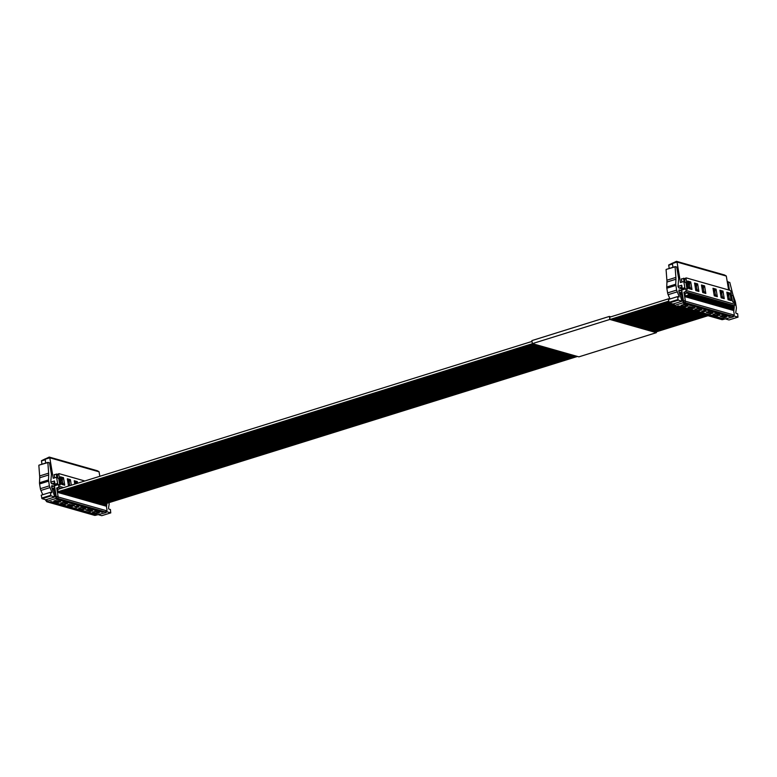 <?xml version="1.0" encoding="UTF-8"?>
<svg xmlns="http://www.w3.org/2000/svg" width="777" height="777" viewBox="0 0 777 777"><rect width="100%" height="100%" fill="white"/><g stroke="black" fill="none" stroke-linecap="round" stroke-linejoin="round"><path stroke-width="1.17" d="M672.348 263.83L668.735 264.957L669.182 268.492M728.622 289.947L726.301 276.068L677.029 262.053L680.458 282.556L683.818 281.507L685.945 282.75L686.858 288.248A1.078 0.495 -107.3 0 1 686.664 289.112M733.925 302.564A1.078 0.495 72.7 0 0 734.119 301.699L733.09 295.522L731.526 295.6M672.931 267.317L672.406 263.277L676.466 261.325L677.029 262.053L672.299 263.529M678 286.383L681.711 285.227L682.255 288.49A1.078 0.495 72.7 0 0 682.507 289.209L683.371 289.598M685.654 288.889L685.567 288.859A1.078 0.495 -107.3 0 1 684.848 287.675L683.818 281.507M676.466 261.325L724.65 275.029L726.301 276.068M681.905 282.1L681.371 278.894L684.615 278.545M668.735 264.957L672.639 263.053M684.081 281.662L683.507 278.224M688.199 284.392L688.956 284.605L689.772 283.731L688.004 283.226M695.114 286.363L695.871 286.577L696.687 285.693L694.92 285.198M702.029 288.325L702.787 288.539L703.603 287.665L703.408 286.548L701.641 286.043M727.379 295.542L728.136 295.755L728.952 294.881L728.768 293.755L727 293.25M720.464 293.57L721.221 293.793L722.037 292.91L721.852 291.793L720.085 291.288M713.548 291.608L714.306 291.822L715.122 290.938L714.937 289.821L713.169 289.316M689.772 283.731L689.578 282.605L687.81 282.109M690.248 288.995L690.559 288.442L688.791 287.937M690.559 288.442L690.442 287.752L688.675 287.247M694.725 284.071L696.493 284.576L696.687 285.693M695.59 289.219L697.357 289.724L697.474 290.404L695.706 289.899M697.474 290.404L697.163 290.957M701.825 287.16L703.603 287.665M702.622 291.87L704.389 292.375L704.069 292.929M704.389 292.375L704.273 291.686L702.505 291.181M727.185 294.376L728.952 294.881M727.855 298.397L729.622 298.902L729.428 300.136M727.971 299.087L729.739 299.582M720.269 292.405L722.037 292.91M721.056 297.115L722.824 297.62L722.707 296.931L720.939 296.425M722.824 297.62L722.513 298.174M713.354 290.443L715.122 290.938M714.141 295.143L715.908 295.648L715.792 294.969L714.024 294.464M715.908 295.648L715.598 296.202M724.251 298.669L721.173 297.785L719.91 290.248L722.989 291.122L724.251 298.669M679.496 292.871L682.041 292.074L683.537 301.02L685.295 300.476L683.915 292.259L685.324 291.734A1.078 0.923 -74.1 0 0 686.023 290.433L734.984 304.37L734.721 302.787L733.177 302.35L732.458 301.165L730.856 291.56A1.078 0.495 72.7 0 0 730.137 290.384L686.431 277.952A1.078 0.495 72.7 0 0 686.285 277.943A1.078 0.495 72.7 0 0 686.062 278.826L687.664 288.422L687.295 289.297L687.664 288.422L686.887 288.665M686.023 290.433L685.751 288.859L687.295 289.297M688.898 288.607L687.635 281.07L690.724 281.944L691.986 289.491L688.898 288.607M695.813 290.579L694.551 283.032L697.639 283.916L698.902 291.453L695.813 290.579M702.729 292.54L701.466 285.004L704.554 285.878L705.817 293.424L702.729 292.54M729.904 293.094L731.167 300.631L728.088 299.757L726.825 292.21L729.904 293.094L726.981 293.172M716.073 289.161L717.336 296.697L714.257 295.823L712.995 288.277L716.073 289.161L713.15 289.238M721.483 291.686L722.989 291.122M722.338 296.824L721.736 293.23M685.023 282.216L684.537 279.302A1.078 0.495 -107.3 0 1 684.76 278.419A1.078 0.495 -107.3 0 1 684.906 278.428L686.159 278.03M690.073 287.645L689.471 284.052M689.209 282.507L687.8 282.022M703.904 291.579L703.302 287.985M703.039 286.441L701.631 285.955M696.988 289.617L696.386 286.014M696.124 284.469L694.716 283.993M729.253 298.795L728.651 295.202M715.423 294.862L714.821 291.258M721.464 291.598L720.065 291.2M682.701 289.811L682.157 289.442L685.751 288.859M672.707 303.933L674.125 303.962M678 286.48L681.487 285.392L682.157 289.442L683.07 289.695M679.088 288.034L681.254 287.354L682.021 291.987L679.457 292.793M734.984 304.37A1.078 0.923 105.9 0 1 734.284 305.662L733.702 305.885M674.077 303.681L674.378 305.487L675.378 305.769L674.543 306.031L722.416 319.648L733.255 316.861L732.255 316.579L734.255 314.403L733.158 307.857M689.199 282.42L690.724 281.944M696.114 284.392L697.639 283.916M703.03 286.354L704.554 285.878M672.785 304.38L674.038 306.031L721.988 319.668M682.041 292.074A1.078 0.495 -107.3 0 1 681.817 292.948A1.078 0.495 -107.3 0 1 681.662 292.948L681.235 294.056L680.108 294.405M679.72 293.434L681.546 292.91M685.295 300.476L685.217 302.7L683.381 302.68L681.235 294.056M684.382 302.962L683.537 301.02M732.4 308.09L732.76 310.256L685.479 296.804L684.751 292.502L683.915 292.259M682.012 301.214L678.292 300.155L677.447 296.649L668.443 299.456L669.288 302.962L673.008 304.021L682.012 301.214L678.845 291.268L679.04 289.908L681.108 290.423A1.437 0.66 -107.3 0 1 682.021 291.987M675.126 266.647L666.171 269.425L675.087 266.851L675.893 277.408L675.932 279.234L666.928 282.041L666.744 287.024A3.594 1.651 72.7 0 0 666.821 288.218L667.608 292.91A3.594 1.651 72.7 0 0 668.142 294.697L669.997 298.97M666.928 282.041A10.791 4.944 72.7 0 0 666.889 280.215L666.083 269.658M681.254 287.354A1.437 0.66 -107.3 0 1 680.953 288.52A1.437 0.66 -107.3 0 1 680.788 288.529L678.69 287.859L678.01 286.237L678.661 278.622L676.728 267.045L675.223 266.618M677.865 296.765L679.098 296.377L676.612 290.103L675.737 284.217L675.932 279.234M677.447 296.649L678.991 297.086M733.255 316.861L733.158 316.297M722.416 319.648L721.639 318.997M733.925 305.798A1.078 0.495 -107.3 0 1 734.226 307.022L733.76 311.451M734.11 315.268L734.246 316.064L737.965 317.123L728.962 319.939L726.058 319.114M727.272 281.896L729.788 282.41L732.614 293.551A10.791 4.944 -107.3 0 0 733.216 295.532L735.168 301.117A3.594 1.651 -107.3 0 1 735.498 302.379L736.285 307.08A3.594 1.651 -107.3 0 1 736.324 308.722L735.751 312.5L736.12 313.335L737.664 313.772L737.965 317.123M728.049 281.653L729.477 290.19M683.381 302.68L674.378 305.487M730.788 316.025L729.263 316.501L727.418 315.977L728.943 315.501L730.788 316.025M720.638 318.784L722.163 318.308L724.009 318.832L722.484 319.308L720.638 318.784M728.486 315.375L726.961 315.85L725.106 315.326L726.631 314.85L728.486 315.375M718.327 318.123L719.852 317.647L721.707 318.172L720.182 318.648L718.327 318.123M726.184 314.714L724.659 315.19L722.804 314.666L724.329 314.19L726.184 314.714M716.025 317.472L717.55 316.997L719.405 317.521L717.88 317.997L716.025 317.472M723.873 314.063L722.348 314.539L720.502 314.015L722.027 313.539L723.873 314.063M713.723 316.812L715.248 316.336L717.093 316.861L715.568 317.337L713.723 316.812M721.571 313.403L720.046 313.879L718.191 313.354L719.725 312.878L721.571 313.403M711.411 316.161L712.946 315.685L714.791 316.21L713.267 316.686L711.411 316.161M719.269 312.752L717.744 313.228L715.889 312.694L717.414 312.218L719.269 312.752M709.11 315.501L710.634 315.025L712.49 315.549L710.965 316.025L709.11 315.501M716.967 312.092L715.432 312.568L713.587 312.043L715.112 311.567L716.967 312.092M706.808 314.85L708.333 314.374L710.178 314.899L708.653 315.375L706.808 314.85M714.655 311.441L713.131 311.917L711.285 311.383L712.81 310.907L714.655 311.441M704.506 314.19L706.031 313.714L707.876 314.238L706.351 314.714L704.506 314.19M712.354 310.781L710.829 311.256L708.974 310.732L710.499 310.256L712.354 310.781M702.194 313.539L703.719 313.063L705.574 313.587L704.049 314.063L702.194 313.539M710.052 310.13L708.527 310.606L706.672 310.072L708.197 309.596L710.052 310.13M699.892 312.878L701.417 312.403L703.272 312.927L701.748 313.403L699.892 312.878M707.74 309.469L706.215 309.945L704.37 309.421L705.895 308.945L707.74 309.469M697.591 312.228L699.115 311.752L700.961 312.276L699.436 312.752L697.591 312.228M705.438 308.819L703.913 309.295L702.058 308.76L703.583 308.284L705.438 308.819M695.279 311.567L696.804 311.091L698.659 311.616L697.134 312.092L695.279 311.567M703.136 308.158L701.612 308.634L699.756 308.11L701.281 307.634L703.136 308.158M692.977 310.917L694.502 310.441L696.357 310.965L694.832 311.441L692.977 310.917M700.825 307.507L699.3 307.983L697.455 307.449L698.979 306.973L700.825 307.507M690.675 310.256L692.2 309.78L694.046 310.305L692.521 310.781L690.675 310.256M698.523 306.847L696.998 307.323L695.143 306.798L696.668 306.323L698.523 306.847M688.364 309.605L689.889 309.12L691.744 309.654L690.219 310.13L688.364 309.605M696.221 306.196L694.696 306.672L692.841 306.138L694.366 305.662L696.221 306.196M686.062 308.945L687.587 308.469L689.442 308.993L687.917 309.469L686.062 308.945M693.91 305.536L692.385 306.012L690.539 305.487L692.064 305.011L693.91 305.536M683.76 308.284L685.285 307.809L687.13 308.343L685.605 308.819L683.76 308.284M691.608 304.885L690.083 305.361L688.228 304.827L689.762 304.351L691.608 304.885M681.448 307.634L682.973 307.158L684.828 307.682L683.304 308.158L681.448 307.634M689.306 304.225L687.781 304.701L685.926 304.176L687.451 303.7L689.306 304.225M679.147 306.973L680.671 306.497L682.527 307.032L681.002 307.507L679.147 306.973M687.548 305.856L685.537 306.662L680.992 305.371L683.304 304.652L687.839 305.944M694.463 307.828L692.443 308.624L687.907 307.333L689.354 306.692L694.755 307.906M701.378 309.79L699.358 310.596L694.823 309.304L697.124 308.586L701.67 309.877M705.613 310.994L703.593 311.8L701.738 311.276L704.04 310.547L705.895 311.082M712.81 313.044L710.508 313.762L706.186 312.218L708.274 311.752L712.519 312.966M719.725 315.015L717.424 315.734L712.888 314.442L715.19 313.723L719.434 314.928M726.641 316.977L724.339 317.696L720.017 316.152L722.105 315.685L726.349 316.899M676.845 306.323L678.37 305.847L680.215 306.371L678.69 306.847L676.845 306.323M686.994 303.574L685.469 304.05L683.624 303.516L685.149 303.04L686.994 303.574M731.701 309.489L732.76 310.256M733.177 316.404L734.246 316.064M729.263 316.501L729.108 315.549M722.484 319.308L722.328 318.356M726.961 315.85L726.806 314.889M720.182 318.648L720.026 317.696M724.659 315.19L724.494 314.238M717.88 317.997L717.715 317.035M722.348 314.539L722.192 313.578M715.568 317.337L715.413 316.385M720.046 313.879L719.89 312.927M713.267 316.686L713.111 315.724M717.744 313.228L717.579 312.267M710.965 316.025L710.8 315.073M715.432 312.568L715.277 311.616M708.653 315.375L708.498 314.413M713.131 311.917L712.975 310.955M706.351 314.714L706.196 313.762M710.829 311.256L710.664 310.305M704.049 314.063L703.884 313.102M708.527 310.606L708.362 309.644M701.748 313.403L701.582 312.451M706.215 309.945L706.06 308.993M699.436 312.752L699.281 311.791M703.913 309.295L703.748 308.333M697.134 312.092L696.969 311.14M701.612 308.634L701.446 307.682M694.832 311.441L694.667 310.479M699.3 307.983L699.145 307.022M692.521 310.781L692.365 309.829M696.998 307.323L696.843 306.371M690.219 310.13L690.054 309.168M694.696 306.672L694.531 305.711M687.917 309.469L687.752 308.518M692.385 306.012L692.229 305.06M685.605 308.819L685.45 307.857M690.083 305.361L689.927 304.399M683.304 308.158L683.148 307.206M687.781 304.701L687.616 303.749M681.002 307.507L680.837 306.546M678.69 306.847L678.535 305.895M685.469 304.05L685.314 303.088M45.115 459.576L41.492 460.703L41.939 464.228M99.815 476.301L99.067 471.814L49.796 457.799L53.224 478.292L56.575 477.243L58.702 478.486L59.625 483.993A1.078 0.495 -107.3 0 1 59.431 484.858M45.697 463.063L45.163 459.013L49.223 457.061L49.796 457.799L45.066 459.265M50.767 482.128L54.468 480.973L55.021 484.226A1.078 0.495 72.7 0 0 55.274 484.955L56.129 485.343M58.421 484.625L58.324 484.605A1.078 0.495 -107.3 0 1 57.615 483.42L56.575 477.243M49.223 457.061L97.407 470.775L99.067 471.814M54.672 477.845L54.128 474.63L57.381 474.281M41.492 460.703L45.406 458.799M56.838 477.399L56.265 473.97M60.956 480.137L61.713 480.351L62.529 479.467L60.761 478.972M67.871 482.099L68.629 482.313L69.444 481.439L67.677 480.934M62.529 479.467L62.345 478.35L60.577 477.845M63.005 484.731L63.316 484.178L61.548 483.673M63.316 484.178L63.209 483.498L61.441 482.993M67.492 479.817L69.26 480.322L69.444 481.439M69.202 485.848L68.463 485.644M68.347 484.955L70.134 485.557M74.592 482.905L76.088 483.702M76.36 483.401L76.175 482.284L74.407 481.779M57.789 477.952L57.304 475.038A1.078 0.495 -107.3 0 1 57.527 474.164L59.052 473.688A1.078 0.495 72.7 0 1 59.198 473.688L84.819 480.982M59.052 473.688A1.078 0.495 72.7 0 0 58.829 474.562L60.431 484.168L60.062 485.042L60.431 484.168L59.644 484.411M52.253 488.607L54.798 487.81L56.303 496.765L58.052 496.221L56.682 488.005L58.09 487.48A1.078 0.923 -74.1 0 0 58.78 486.179L58.518 484.595L60.062 485.042M61.665 484.353L60.402 476.806L63.491 477.69L64.753 485.227L61.665 484.353M68.531 486.062L67.317 478.778L70.406 479.652L71.329 485.188M74.796 484.11L74.233 480.74L77.321 481.623L77.583 483.236M57.527 474.164A1.078 0.495 -107.3 0 1 57.673 474.164L58.926 473.776M62.84 483.391L62.238 479.788M61.975 478.243L60.557 477.768M75.806 482.177L74.388 481.701M69.755 485.353L69.153 481.759M68.891 480.215L67.473 479.73M55.468 485.547L54.924 485.178L58.518 484.595M45.474 499.669L46.892 499.698M50.767 482.216L54.244 481.138L54.924 485.178L55.827 485.44M51.855 483.77L54.011 483.1L54.788 487.733L52.224 488.529M46.843 499.426L47.144 501.223L48.145 501.515L47.3 501.777L95.182 515.394L106.012 512.606L105.021 512.325L107.022 510.149L105.925 503.593M61.966 478.166L63.491 477.69M68.881 480.128L70.406 479.652M75.787 482.099L77.321 481.623M45.542 500.126L46.795 501.767L94.755 515.413M54.798 487.81A1.078 0.495 -107.3 0 1 54.575 488.694A1.078 0.495 -107.3 0 1 54.429 488.684L54.002 489.801L52.875 490.151M52.486 489.18L54.303 488.655M58.052 496.221L57.984 498.436L56.148 498.416L54.002 489.801M57.139 498.698L56.303 496.765M105.167 503.836L105.526 506.002L58.236 492.55L57.517 488.238L56.682 488.005M54.778 496.95L51.059 495.891L50.204 492.385L41.21 495.192L42.055 498.698L45.775 499.757L54.778 496.95L51.612 487.004L51.797 485.644L53.875 486.169A1.437 0.66 -107.3 0 1 54.788 487.733M47.892 462.393L38.928 465.17L47.853 462.597L48.65 473.154L48.689 474.97L39.695 477.777L39.501 482.76A3.594 1.651 72.7 0 0 39.588 483.954L40.375 488.655A3.594 1.651 72.7 0 0 40.899 490.433L42.764 494.706M39.695 477.777A10.791 4.944 72.7 0 0 39.656 475.961L38.85 465.404M54.011 483.1A1.437 0.66 -107.3 0 1 53.72 484.265A1.437 0.66 -107.3 0 1 53.555 484.275L51.457 483.605L50.777 481.983L51.428 474.368L49.495 462.791L47.98 462.364M50.622 492.501L51.855 492.123L49.369 485.848L48.504 479.953L48.689 474.97M50.204 492.385L51.748 492.822M106.012 512.606L105.925 512.033M95.182 515.394L94.406 514.743M106.935 503.282L106.527 507.196M106.876 511.013L107.003 511.81L110.722 512.869L101.729 515.675L98.825 514.85M109.013 502.632L109.042 502.816A3.594 1.651 -107.3 0 1 109.091 504.467L108.518 508.236L108.887 509.081L110.421 509.518L110.722 512.869M56.148 498.416L47.144 501.223M103.555 511.771L102.03 512.247L100.175 511.722L101.7 511.247L103.555 511.771M93.395 514.52L94.92 514.044L96.775 514.568L95.25 515.044L93.395 514.52M101.253 511.111L99.728 511.587L97.873 511.062L99.398 510.586L101.253 511.111M91.094 513.869L92.618 513.393L94.473 513.918L92.949 514.393L91.094 513.869M98.941 510.46L97.416 510.936L95.571 510.411L97.096 509.935L98.941 510.46M88.792 513.208L90.317 512.733L92.162 513.257L90.637 513.733L88.792 513.208M96.639 509.799L95.115 510.275L93.259 509.751L94.784 509.275L96.639 509.799M86.48 512.558L88.005 512.082L89.86 512.606L88.335 513.082L86.48 512.558M94.338 509.149L92.813 509.625L90.958 509.1L92.482 508.624L94.338 509.149M84.178 511.897L85.703 511.421L87.558 511.946L86.033 512.422L84.178 511.897M92.026 508.488L90.501 508.964L88.656 508.44L90.181 507.964L92.026 508.488M81.876 511.247L83.401 510.771L85.247 511.295L83.722 511.771L81.876 511.247M89.724 507.837L88.199 508.313L86.344 507.789L87.879 507.303L89.724 507.837M79.565 510.586L81.099 510.11L82.945 510.635L81.42 511.111L79.565 510.586M87.422 507.177L85.897 507.653L84.042 507.128L85.567 506.653L87.422 507.177M77.263 509.935L78.788 509.459L80.643 509.984L79.118 510.46L77.263 509.935M85.12 506.526L83.586 507.002L81.74 506.468L83.265 505.992L85.12 506.526M74.961 509.275L76.486 508.799L78.331 509.323L76.806 509.799L74.961 509.275M82.809 505.866L81.284 506.342L79.439 505.817L80.963 505.341L82.809 505.866M72.659 508.624L74.184 508.148L76.029 508.673L74.505 509.149L72.659 508.624M80.507 505.215L78.982 505.691L77.127 505.157L78.652 504.681L80.507 505.215M70.348 507.964L71.873 507.488L73.728 508.012L72.203 508.488L70.348 507.964M78.205 504.555L76.68 505.031L74.825 504.506L76.35 504.03L78.205 504.555M68.046 507.313L69.571 506.837L71.426 507.362L69.901 507.837L68.046 507.313M75.893 503.904L74.369 504.38L72.523 503.846L74.048 503.37L75.893 503.904M65.744 506.653L67.269 506.177L69.114 506.701L67.589 507.177L65.744 506.653M73.592 503.243L72.067 503.719L70.212 503.195L71.737 502.719L73.592 503.243M63.432 506.002L64.957 505.526L66.812 506.05L65.287 506.526L63.432 506.002M71.29 502.593L69.765 503.069L67.91 502.534L69.435 502.059L71.29 502.593M61.13 505.341L62.655 504.865L64.51 505.39L62.986 505.866L61.13 505.341M68.978 501.932L67.453 502.408L65.608 501.884L67.133 501.408L68.978 501.932M58.829 504.691L60.353 504.215L62.199 504.739L60.674 505.215L58.829 504.691M66.676 501.282L65.151 501.757L63.296 501.223L64.821 500.747L66.676 501.282M56.517 504.03L58.042 503.554L59.897 504.079L58.372 504.555L56.517 504.03M64.374 500.621L62.85 501.097L60.994 500.573L62.519 500.097L64.374 500.621M54.215 503.37L55.74 502.894L57.595 503.428L56.07 503.904L54.215 503.37M62.063 499.97L60.538 500.446L58.693 499.912L60.217 499.436L62.063 499.97M51.913 502.719L53.438 502.243L55.284 502.768L53.759 503.243L51.913 502.719M60.315 501.602L58.294 502.398L53.759 501.107L55.196 500.466L60.596 501.68M67.23 503.564L65.21 504.37L60.674 503.078L62.976 502.36L67.512 503.651M74.145 505.536L72.125 506.332L67.589 505.04L69.027 504.399L74.427 505.613M78.37 506.74L76.35 507.536L74.718 506.75L76.806 506.293L78.662 506.818M85.577 508.789L83.265 509.508L78.73 508.216L81.031 507.498L85.285 508.702M92.482 510.751L90.181 511.47L85.868 509.926L87.947 509.459L92.201 510.674M99.398 512.723L97.096 513.442L92.56 512.15L94.862 511.431L99.116 512.635M49.602 502.059L51.127 501.583L52.982 502.117L51.457 502.593L49.602 502.059M59.761 499.31L58.236 499.786L56.381 499.261L57.916 498.785L59.761 499.31M104.458 505.235L105.526 506.002M105.934 512.14L107.003 511.81M102.03 512.247L101.865 511.285M95.25 515.044L95.085 514.092M99.728 511.587L99.563 510.635M92.949 514.393L92.784 513.442M97.416 510.936L97.261 509.974M90.637 513.733L90.482 512.781M95.115 510.275L94.959 509.323M88.335 513.082L88.18 512.13M92.813 509.625L92.648 508.663M86.033 512.422L85.868 511.47M90.501 508.964L90.346 508.012M83.722 511.771L83.566 510.81M88.199 508.313L88.044 507.352M81.42 511.111L81.264 510.159M85.897 507.653L85.732 506.701M79.118 510.46L78.953 509.498M83.586 507.002L83.43 506.041M76.806 509.799L76.651 508.848M81.284 506.342L81.129 505.39M74.505 509.149L74.349 508.187M78.982 505.691L78.817 504.729M72.203 508.488L72.038 507.536M76.68 505.031L76.515 504.079M69.901 507.837L69.736 506.876M74.369 504.38L74.213 503.418M67.589 507.177L67.434 506.225M72.067 503.719L71.902 502.768M65.287 506.526L65.122 505.565M69.765 503.069L69.6 502.107M62.986 505.866L62.82 504.914M67.453 502.408L67.298 501.456M60.674 505.215L60.519 504.254M65.151 501.757L64.996 500.796M58.372 504.555L58.207 503.603M62.85 501.097L62.684 500.145M56.07 503.904L55.905 502.942M60.538 500.446L60.383 499.485M53.759 503.243L53.603 502.292M51.457 502.593L51.301 501.631M58.236 499.786L58.081 498.834M732.109 305.157L731.711 306.08L730.953 304.827L730.565 305.75L731.322 307.002L731.711 306.08L732.468 307.333L732.866 306.41L732.109 305.157L731.322 307.002M730.953 304.827L730.565 305.75L729.807 304.497L729.409 305.419L728.651 304.176L728.253 305.099L726.349 303.516L725.951 304.438L726.709 305.691L727.107 304.769L729.011 306.352L729.409 305.419L730.166 306.672L730.565 305.75L730.166 306.672M731.235 306.478L731.04 305.351L731.312 306.478M719.434 301.544L719.036 302.476L718.278 301.223L717.88 302.146L719.793 303.729L720.192 302.797L719.434 301.544L718.647 303.399M718.278 301.223L717.88 302.146L715.976 300.563L715.578 301.486L714.821 300.233L714.422 301.165L715.19 302.418L715.578 301.486L716.336 302.739L716.734 301.816L717.492 303.069L717.88 302.146L717.492 303.069M718.55 302.875L718.366 301.748L718.638 302.875M703.292 296.96L702.903 297.882L702.146 296.629L701.748 297.552L702.505 298.805L702.903 297.882L704.817 299.466L705.205 298.543L704.448 297.29L704.059 298.213L703.292 296.96L702.505 298.805M702.146 296.629L701.748 297.552L700.99 296.299L700.601 297.232L699.844 295.979L699.446 296.901L701.359 298.485L701.748 297.552L701.359 298.485M702.418 298.281L702.233 297.154L702.505 298.29M714.821 300.233L714.422 301.165L712.519 299.582L712.12 300.505L712.878 301.758L713.276 300.835L714.034 302.088L714.422 301.165L714.034 302.088M715.19 302.418L715.976 300.563M715.102 301.894L714.908 300.757L715.18 301.894M722.892 302.535L722.493 303.457L721.736 302.204L721.338 303.127L722.095 304.38L722.493 303.457L723.251 304.71L723.649 303.788L722.892 302.535L722.095 304.38M721.736 302.204L721.338 303.127L720.58 301.874L720.192 302.797L720.949 304.05L721.338 303.127L720.949 304.05M722.008 303.856L721.823 302.729L722.095 303.856M697.532 295.318L697.144 296.241L696.386 294.988L695.988 295.92L696.746 297.173L697.144 296.241L697.901 297.494L698.29 296.571L697.532 295.318L696.746 297.173M696.386 294.988L695.988 295.92L695.23 294.668L694.832 295.59L695.59 296.843L695.988 295.92L695.59 296.843M696.658 296.649L696.474 295.513L696.736 296.649M691.773 293.677L691.375 294.609L690.617 293.356L690.229 294.279L690.986 295.532L691.375 294.609L692.132 295.862L692.53 294.93L691.773 293.677L690.986 295.532M690.617 293.356L690.229 294.279L689.471 293.026L689.073 293.949L688.315 292.696L687.917 293.619L688.675 294.872L689.073 293.949L689.83 295.202L690.229 294.279L689.83 295.202M690.899 295.007L690.704 293.871L690.976 295.007M726.349 303.516L725.951 304.438L725.194 303.185L724.795 304.108L725.553 305.361L725.951 304.438L725.553 305.361M726.709 305.691L727.495 303.846M726.621 305.167L726.437 304.04L726.709 305.167M725.194 303.185L724.795 304.108L724.038 302.865L723.649 303.788L724.407 305.04L724.795 304.108L724.407 305.04M725.465 304.846L725.281 303.71L725.553 304.846M727.864 306.021L728.651 304.176M727.777 305.497L727.583 304.37L727.855 305.497M692.132 295.862L692.53 294.93L693.288 296.183L693.686 295.26L692.929 294.007L692.53 294.93L692.929 294.007M692.045 295.338L691.86 294.201L692.132 295.338M704.448 297.29L703.661 299.135M704.817 299.466L705.205 298.543L705.963 299.796L706.361 298.863L705.603 297.61L705.205 298.543L705.603 297.61M704.729 298.941L704.535 297.805L704.807 298.941M710.207 298.922L709.819 299.854L709.061 298.601L708.663 299.524L710.576 301.107L710.965 300.175L710.207 298.922L709.42 300.777M709.061 298.601L708.663 299.524L707.905 298.271L707.517 299.194L708.274 300.446L708.663 299.524L708.274 300.446M709.333 300.252L709.148 299.126L709.42 300.252M695.23 294.668L694.832 295.59L694.075 294.337L693.686 295.26L694.444 296.513L694.832 295.59L694.444 296.513M695.502 296.319L695.318 295.182L695.59 296.319M729.011 306.352L729.807 304.497M728.923 305.827L728.739 304.691L729.011 305.827M699.844 295.979L699.446 296.901L698.688 295.648L698.29 296.571L699.047 297.824L699.446 296.901L699.047 297.824M700.203 298.154L700.99 296.299M700.116 297.63L699.931 296.493L700.194 297.63M697.901 297.494L698.688 295.648M697.814 296.969L697.62 295.843L697.892 296.979M712.519 299.582L712.12 300.505L711.363 299.252L710.965 300.175L711.732 301.427L712.12 300.505L711.732 301.427M712.878 301.758L713.665 299.912M712.791 301.233L712.606 300.107L712.878 301.233M732.468 307.333L732.866 306.41L733.624 307.663L734.022 306.74L733.255 305.487L732.866 306.41L733.255 305.487M732.381 306.808L732.196 305.682L732.468 306.808M719.793 303.729L720.58 301.874M719.706 303.205L719.521 302.068L719.793 303.205M703.573 298.611L703.379 297.484L703.651 298.611M716.336 302.739L717.122 300.893M716.248 302.224L716.064 301.087L716.336 302.224M688.315 292.696L687.917 293.619M688.675 294.872L689.471 293.026M688.587 294.347L688.403 293.22L688.675 294.347M723.251 304.71L724.038 302.865M723.164 304.186L722.979 303.059L723.251 304.186M656.235 331.857L656.371 332.673L578.884 356.857L532.371 343.628L531.866 340.608L609.353 316.424L610.8 316.831M532.371 343.628L609.858 319.444L609.353 316.424M656.371 332.673L609.858 319.444M656.079 331.915L609.984 319.153L609.595 316.822L610.256 317.006M693.288 296.183L694.075 294.337M693.201 295.658L693.016 294.532L693.288 295.658M705.963 299.796L706.361 298.863L707.119 300.116L707.517 299.194L706.749 297.941L706.361 298.863L706.749 297.941M705.875 299.271L705.691 298.135L705.963 299.271M710.576 301.107L711.363 299.252M710.489 300.582L710.295 299.446L710.567 300.582M730.079 306.157L729.894 305.021L730.157 306.157M701.272 297.96L701.077 296.824L701.349 297.96M713.946 301.563L713.752 300.437L714.024 301.563M733.624 307.663L734.022 306.74M733.537 307.138L733.352 306.002L733.614 307.138M720.862 303.535L720.667 302.399L720.939 303.535M717.404 302.544L717.21 301.418L717.482 302.544M689.743 294.677L689.558 293.551L689.83 294.677M724.319 304.516L724.125 303.38L724.397 304.516M707.905 298.271L707.119 300.116M708.187 299.922L707.993 298.795L708.265 299.922M694.356 295.988L694.162 294.862L694.434 295.988M707.031 299.601L706.837 298.465L707.109 299.601M698.96 297.3L698.776 296.173L699.047 297.3M711.645 300.913L711.45 299.776L711.722 300.913M684.848 287.675L682.255 288.49M672.387 264.044L668.628 265.219M685.567 288.859L683.274 289.578M672.406 263.277L676.952 261.849L726.116 275.845M684.537 279.302L686.062 278.826M685.324 291.734L734.284 305.662M685.644 301.291L734.148 315.093M681.108 290.423L678.807 291.142M733.09 316.317L685.217 302.7M682.925 299.932L681.856 300.262M682.711 299.028L681.701 299.339M679.739 293.473L681.274 292.997M669.288 302.962L678.292 300.155M668.929 302.37L677.933 299.563M668.142 294.697L677.136 291.89M667.608 292.91L676.612 290.103M666.821 288.218L675.825 285.412M666.744 287.024L675.737 284.217M675.893 277.408L666.889 280.215M686.402 306.585L686.178 305.468M685.363 305.235L685.537 306.662M693.307 308.547L693.094 307.439M692.278 307.206L692.443 308.624M700.223 310.518L700.009 309.401M699.193 309.168L699.358 310.596M704.244 310.606L704.457 311.723M703.447 310.567L703.593 311.8M711.159 312.577L711.373 313.685M710.333 312.344L710.508 313.762M718.065 314.539L718.288 315.656M717.249 314.306L717.424 315.734M724.98 316.511L725.203 317.618M724.164 316.278L724.339 317.696M57.615 483.42L55.021 484.226M45.153 459.78L41.395 460.955M58.324 484.605L56.041 485.314M45.163 459.013L49.718 457.595L98.883 471.581M58.78 486.179L63.685 487.577M57.304 475.038L58.829 474.562M58.09 487.48L61.179 488.354M58.411 497.037L106.915 510.839M53.875 486.169L51.564 486.888M105.857 512.062L57.984 498.436M55.682 495.668L54.613 496.008M55.478 494.764L54.458 495.085M52.496 489.219L54.04 488.743M42.055 498.698L51.059 495.891M41.696 498.106L50.699 495.299M40.899 490.433L49.903 487.626M40.375 488.655L49.369 485.848M39.588 483.954L48.592 481.148M39.501 482.76L48.504 479.953M48.65 473.154L39.656 475.961M59.159 502.321L58.945 501.214M58.129 500.98L58.294 502.398M66.074 504.292L65.86 503.175M65.045 502.942L65.21 504.37M72.989 506.254L72.776 505.147M71.96 504.914L72.125 506.332M77.001 506.351L77.214 507.459M76.204 506.303L76.35 507.536M83.916 508.313L84.13 509.43M83.1 508.08L83.265 509.508M90.831 510.285L91.045 511.392M90.015 510.052L90.181 511.47M97.747 512.247L97.96 513.364M96.931 512.014L97.096 513.442M684.76 278.419L686.285 277.943M732.128 309.499L685.372 296.202M666.171 269.425L675.164 266.618M738.043 317.123L729.04 319.939M104.885 505.244L58.139 491.938M38.928 465.17L47.931 462.364M110.8 512.869L101.806 515.675M731.478 307.002L727.602 308.216M705.72 315.044L653.185 331.439M575.145 355.788L100.369 503.952M730.798 304.827L730.293 304.982M718.803 303.399L714.927 304.603M693.045 311.441L640.501 327.836M562.47 352.185L87.694 500.349M718.123 301.223L717.618 301.379M702.67 298.805L698.795 300.019M676.913 306.847L624.368 323.242M546.338 347.601L71.552 495.755M701.99 296.629L701.485 296.785M715.345 302.418L711.47 303.622M689.587 310.45L637.043 326.845M559.013 351.204L84.237 499.368M714.665 300.233L714.16 300.398M722.26 304.38L718.385 305.594M696.503 312.422L643.958 328.817M565.928 353.166L91.152 501.33M721.58 302.204L721.075 302.36M696.901 297.173L693.035 298.378M672.901 304.662L618.609 321.6M540.569 345.959L65.792 494.123M696.221 294.988L695.716 295.143M691.141 295.532L687.266 296.736M668.948 302.457L612.849 319.969M534.809 344.318L60.033 492.482M690.462 293.347L689.957 293.512M726.864 305.691L722.998 306.905M701.107 313.733L648.572 330.128M570.532 354.477L95.756 502.641M726.184 303.516L725.679 303.671M725.718 305.371L721.843 306.575M699.96 313.403L647.416 329.798M569.386 354.157L94.609 502.321M725.038 303.185L724.533 303.341M728.02 306.021L724.145 307.236M702.262 314.063L649.727 330.458M571.687 354.807L96.911 502.972M727.34 303.846L726.835 304.001M692.297 295.862L688.422 297.067M669.424 303.001L613.995 320.289M535.965 344.648L61.189 492.812M691.617 293.677L691.112 293.832M704.972 299.466L701.097 300.67M679.215 307.507L626.68 323.902M548.64 348.251L73.864 496.416M704.292 297.29L703.787 297.445M709.586 300.777L705.71 301.981M683.828 308.819L631.283 325.213M553.243 349.563L78.467 497.727M708.896 298.601L708.401 298.757M695.755 296.843L691.88 298.047M672.727 304.03L617.453 321.28M539.423 345.629L64.637 493.793M695.075 294.658L694.57 294.823M729.176 306.352L725.3 307.556M703.418 314.384L650.873 330.788M572.843 355.138L98.057 503.302M728.496 304.166L727.991 304.331M700.359 298.154L696.483 299.359M674.601 306.187L622.066 322.591M544.026 346.94L69.25 495.104M699.679 295.979L699.174 296.134M698.057 297.494L694.182 298.708M673.173 305.264L619.764 321.931M541.724 346.28L66.948 494.444M697.377 295.318L696.872 295.474M713.033 301.758L709.168 302.972M687.286 309.8L634.741 326.194M556.701 350.544L81.925 498.708M712.354 299.582L711.849 299.737M732.633 307.333L728.758 308.547M706.876 315.375L654.331 331.769M576.301 356.119L101.515 504.283M731.953 305.157L731.448 305.312M719.949 303.729L716.083 304.934M694.201 311.762L641.656 328.156M563.616 352.515L88.84 500.679M719.269 301.544L718.764 301.709M703.816 299.135L699.941 300.349M678.059 307.177L625.524 323.572M547.484 347.921L72.708 496.085M703.136 296.96L702.631 297.115M716.491 302.748L712.626 303.953M690.743 310.781L638.199 327.175M560.159 351.534L85.383 499.689M715.811 300.563L715.306 300.718M688.84 294.872L685.333 295.969M668.725 301.146L610.537 319.308M532.507 343.657L58.1 491.705M688.16 292.696L684.955 293.696M669.764 298.436L609.654 317.191M532.002 341.424L57.721 489.432M723.406 304.71L719.541 305.915M697.659 312.752L645.114 329.147M567.074 353.496L92.298 501.66M722.727 302.535L722.221 302.69M693.443 296.183L689.578 297.397M670.57 303.321L615.151 320.619M537.111 344.969L62.335 493.133M692.763 294.007L692.258 294.162M706.128 299.796L702.253 301M680.37 307.828L627.826 324.223M549.795 348.582L75.01 496.746M705.448 297.61L704.943 297.776M710.732 301.107L706.856 302.311M684.974 309.139L632.439 325.534M554.399 349.893L79.623 498.057M710.052 298.922L709.547 299.087M730.322 306.682L726.456 307.886M704.564 314.714L652.029 331.109M573.989 355.468L99.213 503.632M729.642 304.497L729.137 304.652M701.514 298.485L697.639 299.689M675.757 306.517L623.222 322.911M545.182 347.27L70.406 495.435M700.835 296.299L700.33 296.455M714.189 302.088L710.314 303.292M688.432 310.13L635.897 326.525M557.857 350.874L83.081 499.038M713.509 299.912L713.004 300.068M733.779 307.663L729.904 308.867M708.022 315.695L655.487 332.1M577.447 356.449L102.671 504.613M733.099 305.478L732.594 305.643M721.105 304.06L717.229 305.264M695.347 312.092L642.812 328.486M564.772 352.845L89.996 501.01M720.425 301.874L719.92 302.03M717.647 303.069L713.772 304.283M691.889 311.111L639.354 327.505M561.315 351.855L86.538 500.019M716.967 300.893L716.462 301.049M689.986 295.202L686.12 296.416M668.842 301.806L611.693 319.638M533.653 343.988L58.877 492.152M689.306 293.026L688.801 293.182M724.562 305.04L720.687 306.245M698.805 313.073L646.27 329.467M568.23 353.826L93.454 501.991M723.882 302.855L723.377 303.02M708.43 300.446L704.554 301.661M682.672 308.488L630.137 324.883M552.097 349.232L77.321 497.397M707.75 298.271L707.245 298.426M694.599 296.513L690.724 297.727M671.726 303.652L616.307 320.95M538.267 345.299L63.491 493.463M693.919 294.337L693.414 294.493M707.274 300.116L703.399 301.33M681.516 308.158L628.981 324.553M550.942 348.912L76.165 497.066M706.594 297.941L706.089 298.096M699.213 297.824L695.337 299.038M673.61 305.817L620.91 322.261M542.88 346.61L68.094 494.774M698.533 295.648L698.028 295.804M711.887 301.427L708.012 302.642M686.13 309.469L633.585 325.864M555.555 350.223L80.779 498.378M711.208 299.252L710.702 299.407"/></g></svg>

